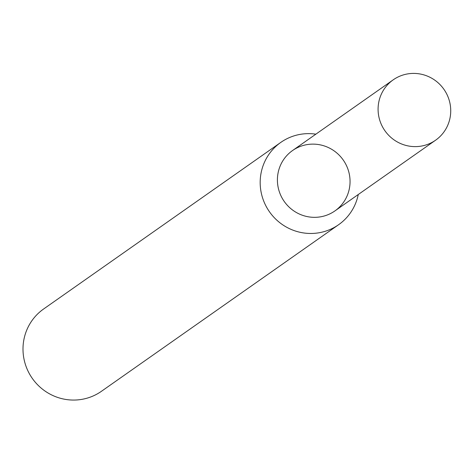 <?xml version="1.0" encoding="UTF-8"?>
<svg xmlns="http://www.w3.org/2000/svg" width="473" height="473" viewBox="0 0 473 473"><rect width="100%" height="100%" fill="white"/><g stroke="black" fill="none" stroke-linecap="round" stroke-linejoin="round"><path stroke-width="0.71" d="M307.793 144.496A36.882 36.049 54.9 0 0 285.662 203.355A36.882 36.049 54.9 0 0 347.732 194.344A36.882 36.049 54.9 0 0 307.793 144.496M315.863 134.166A50.292 49.157 54.9 0 0 301.62 134.137A50.292 49.157 54.9 0 0 280.808 142.397A50.292 49.157 54.9 0 0 269.486 211.803A50.292 49.157 54.9 0 0 338.621 224.705A50.292 49.157 54.9 0 0 358.256 194.521M280.808 142.397L43.628 308.987A50.292 49.157 54.9 0 0 32.306 378.4A50.292 49.157 54.9 0 0 101.441 391.295L338.621 224.705M408.477 73.776A36.882 36.049 54.9 0 0 393.211 79.836A36.882 36.049 54.9 0 0 384.91 130.731A36.882 36.049 54.9 0 0 435.609 140.191A36.882 36.049 54.9 0 0 447.955 96.705A36.882 36.049 54.9 0 0 408.477 73.776M393.211 79.836L292.533 150.55A36.882 36.049 54.9 0 0 284.232 201.451A36.882 36.049 54.9 0 0 334.925 210.911L435.609 140.191"/></g></svg>
